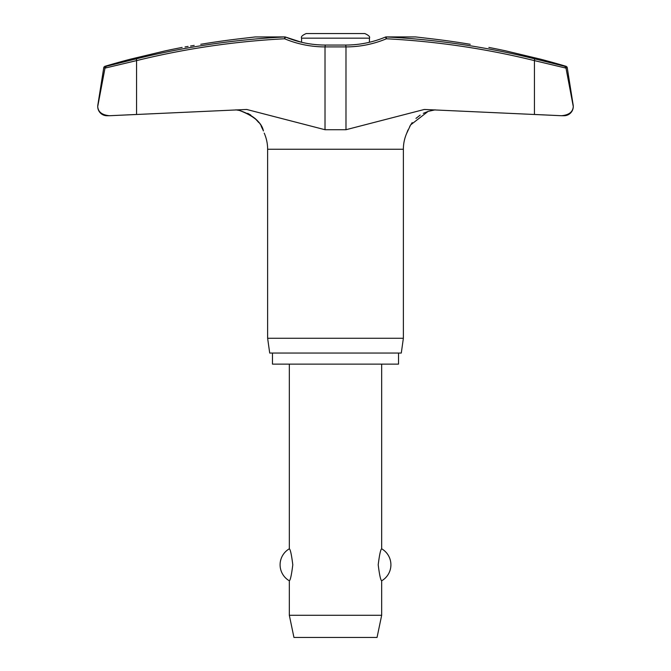<?xml version="1.0" encoding="UTF-8"?>
<svg xmlns="http://www.w3.org/2000/svg" width="671" height="671" viewBox="0 0 671 671"><rect width="100%" height="100%" fill="white"/><g stroke="black" fill="none" stroke-linecap="round" stroke-linejoin="round"><path stroke-width="1.01" d="M470.228 44.294C494.334 48.337 494.334 48.337 470.228 44.294A808.169 805.988 90 0 0 431.47 38.784L415.525 36.922L386.127 36.922A1.845 1.845 0 0 0 385.414 37.064L386.395 38.775A803.732 795.395 -90 0 1 534.443 60.616L534.443 114.456L561.51 115.722L424.298 109.465L345.984 129.721L325.016 129.721L246.702 109.465L109.49 115.722L136.557 114.456L136.557 60.616A803.732 795.395 90 0 1 284.605 38.775A106.639 105.532 -90 0 0 325.016 46.903L325.276 45.049C311.529 45.024 298.293 42.365 285.586 37.064A1.845 1.845 0 0 0 284.873 36.922L255.315 36.939L284.756 36.939L284.605 38.775L285.586 37.064A1.845 1.845 0 0 0 284.873 36.922A1.845 1.141 90 0 0 284.756 36.939A805.577 797.215 -90 0 0 136.372 58.83L106.312 66.278L105.003 68.115L136.557 60.616L136.372 58.83M573.277 106.496L565.938 67.754L564.688 66.278L534.628 58.83L534.443 60.616L565.997 68.115L573.277 106.496C572.925 111.948 569.008 115.018 561.51 115.722L564.043 115.731A9.235 9.235 0 0 0 573.16 105.053L567.255 67.754A1.845 1.845 0 0 0 565.955 66.278A808.723 808.723 0 0 0 540.742 59.224L505.657 50.845A808.723 808.723 0 0 0 488.874 47.423M182.126 47.423A808.723 808.723 0 0 0 165.343 50.845L130.258 59.224A808.723 808.723 0 0 0 105.045 66.278A1.845 1.845 0 0 0 103.745 67.754L97.84 105.053A9.235 9.235 0 0 0 106.957 115.731L109.49 115.722C101.992 115.018 98.075 111.948 97.723 106.496L105.062 67.754L106.312 66.278L130.258 60.34M398.524 353.047L398.524 364.127L272.476 364.127L272.476 353.047M406.844 132.942L406.785 133.118A39.79 39.79 0 0 0 403.372 149.247L403.372 338.268L267.628 338.268L267.628 149.247A39.79 39.79 0 0 0 264.215 133.118M403.372 338.268L401.292 353.047L269.708 353.047L267.628 338.268M325.276 45.049L345.724 45.049C359.471 45.024 372.707 42.365 385.414 37.064L385.414 37.064A1.845 1.845 0 0 1 386.127 36.922A1.845 1.141 90 0 1 386.244 36.939L415.685 36.939M185.028 46.936L188.09 46.425M190.539 46.014L194.187 45.402M240.159 38.717L242.91 38.39M406.785 133.118L410.635 124.89L428.09 111.403L435.143 109.843L431.344 110.522M428.09 111.403L423.309 113.332M420.189 115.11L415.978 118.39M412.204 122.592L409.755 126.374M408.01 129.914L406.878 132.841M239.53 110.489L235.856 109.843L239.53 110.489C252.397 114.808 260.147 121.124 262.789 129.453L263.426 130.971C261.833 122.793 253.864 115.966 239.53 110.489M262.99 129.914L261.245 126.374M258.796 122.592L255.022 118.39M250.811 115.11L247.691 113.332M255.315 36.939L239.53 38.784A808.169 805.988 -90 0 0 200.772 44.294C176.666 48.337 176.666 48.337 200.772 44.294M364.814 33.55L335.5 33.55L364.814 33.55C368.706 35.269 370.249 36.813 369.436 38.163L369.436 42.273M369.436 38.163L301.564 38.163L301.564 42.273L285.586 37.064M289.327 364.127L289.327 548.803C290.392 549.423 291.55 554.749 292.791 564.797C291.55 574.846 290.392 580.172 289.327 580.792L289.327 615.29L293.948 637.45L377.052 637.45L381.673 615.29L381.673 580.792C380.608 580.172 379.45 574.846 378.209 564.797C379.45 554.749 380.608 549.423 381.673 548.803L381.673 364.127M289.327 615.29L381.673 615.29M301.564 38.163C300.751 36.813 302.294 35.269 306.186 33.55L335.5 33.55M345.724 45.049L345.984 46.903A106.639 105.532 90 0 0 386.395 38.775L386.244 36.939A805.577 797.215 90 0 1 534.628 58.83M565.955 66.278L564.688 66.278L565.938 67.754L567.255 67.754M97.84 105.053L97.723 106.496M403.372 149.247L267.628 149.247M103.745 67.754L105.062 67.754M106.312 66.278L105.045 66.278M325.016 129.721L325.016 46.903L345.984 46.903L345.984 129.721M381.673 580.792A18.469 18.469 0 0 0 381.673 548.803M289.327 548.803A18.469 18.469 0 0 0 289.327 580.792M415.525 36.922L386.127 36.922"/></g></svg>
